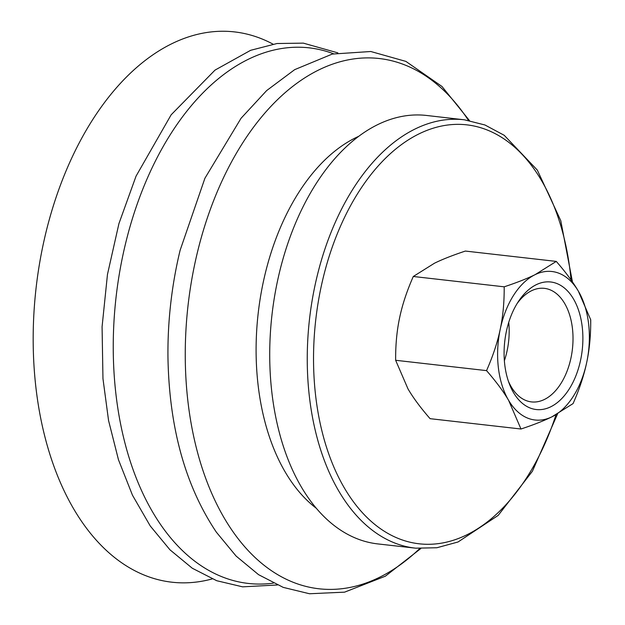 <?xml version="1.0" encoding="UTF-8"?>
<svg xmlns="http://www.w3.org/2000/svg" width="625" height="625" viewBox="0 0 625 625"><rect width="100%" height="100%" fill="white"/><g stroke="black" fill="none" stroke-linecap="round" stroke-linejoin="round"><path stroke-width="0.94" d="M316.383 508.336A199.008 120.875 -83.5 0 1 292.359 203.172A199.008 120.875 -83.5 0 1 358.695 136.328M419.758 548.516A266.836 162.07 -83.5 0 1 232.625 531.195A266.836 162.07 -83.5 0 1 233.867 157.656A266.836 162.07 -83.5 0 1 468.461 120.398M420.781 548.57L385.359 576.195L344.57 592.156L309.492 593.75L283.227 587.383L258.555 574.664L236.117 556.078L216.375 532.195C185.312 485.898 169.172 427.562 167.953 357.18A267.859 162.695 -83.5 0 1 180.117 250.281L204.906 178.273L241.055 118.273L266.656 90.578L294.695 69.641L332.273 54.07L370.789 51.508L405.883 61.391L441.961 86.461L469.469 120.578M273.336 583.133A269.516 163.695 -83.5 0 1 161.086 525.273A269.516 163.695 -83.5 0 1 162.344 147.984A269.516 163.695 -83.5 0 1 333.555 53.773M212.18 578.922A276.922 168.195 -83.5 0 1 47.703 447.094A276.922 168.195 -83.5 0 1 83.625 134.781A276.922 168.195 -83.5 0 1 273.016 44.141M517.125 303.523A57.141 34.711 -83.5 0 1 544.391 288.352A57.141 34.711 -83.5 0 1 571.828 324.156A57.141 34.711 -83.5 0 1 560.742 383.797A57.141 34.711 -83.5 0 1 531.477 401.906A57.141 34.711 -83.5 0 1 508.312 381M569.102 389.188A64.18 38.977 96.5 0 0 573.711 299.352A64.18 38.977 96.5 0 0 518.547 301.289A64.18 38.977 96.5 0 0 509.203 383.492A64.18 38.977 96.5 0 0 569.102 389.188M508.734 322.375A57.141 34.711 -83.5 0 1 504.367 360.742M578.352 291.148A74.727 45.383 96.5 0 0 535.086 274.664A74.727 45.383 96.5 0 0 500.227 329.273A74.727 45.383 96.5 0 0 508.625 400.367A74.727 45.383 96.5 0 0 551.883 416.852A74.727 45.383 96.5 0 0 586.75 362.242A74.727 45.383 96.5 0 0 578.352 291.148L590.711 319.789C590.828 335.156 589.508 349.305 586.75 362.242C584.055 375.188 579.5 388.977 573.07 403.594L551.883 416.852C543.875 420.781 533.578 424.836 520.984 429.008L508.625 400.367C503.336 391.359 495.977 381.445 486.547 370.625C492.977 356.008 497.531 342.227 500.227 329.273C502.984 316.336 504.305 302.188 504.188 286.82C516.781 282.648 527.078 278.594 535.086 274.664L556.273 261.406C565.703 272.219 573.062 282.133 578.352 291.148M504.188 286.82L413.289 276.484C406.859 291.102 402.297 304.883 399.609 317.828C396.852 330.773 395.523 344.922 395.641 360.281L408.008 388.922C413.289 397.938 420.648 407.852 430.086 418.672L520.984 429.008M486.547 370.625L395.641 360.281M556.273 261.406L465.367 251.062C452.781 255.242 442.477 259.289 434.469 263.219L413.289 276.484M557.562 413.914L532.383 471.281L498.18 515.398L458.047 541.984L436.883 547.75L415.703 548.18A215.562 130.93 -83.5 0 1 415.336 548.141L377.812 543.914A215.609 130.953 -83.5 0 1 275.539 416.047A215.609 130.953 -83.5 0 1 308.992 195.555A215.609 130.953 -83.5 0 1 426.555 115.461L464.062 119.773A215.562 130.93 -83.5 0 1 464.438 119.813L484.93 124.977L504.227 135.305L537.336 170.109L560.758 220.617L572.469 281.984M556 414.758A210.828 128.055 -83.5 0 1 534.023 465.477A210.828 128.055 -83.5 0 1 350.961 498.312A210.828 128.055 -83.5 0 1 351.945 203.172A210.828 128.055 -83.5 0 1 484.016 128.805A210.828 128.055 -83.5 0 1 571.055 279.969M415.336 548.141A215.562 130.93 -83.5 0 1 345.516 501.609A215.562 130.93 -83.5 0 1 346.523 199.844A215.562 130.93 -83.5 0 1 464.062 119.773M277.328 584.977L242.633 586.844L216.703 580.711L192.273 568.227L169.953 549.797L150.234 525.953L132.477 495.219L118.484 459.797L108.57 420.602L102.961 378.641L102.078 326.758L107.469 274.438L118.93 223.609L136.047 176.148L171.156 114.797L215.023 70.102L250.648 50.305L276.977 43.523L303.352 43.133L337.859 52.875"/></g></svg>
